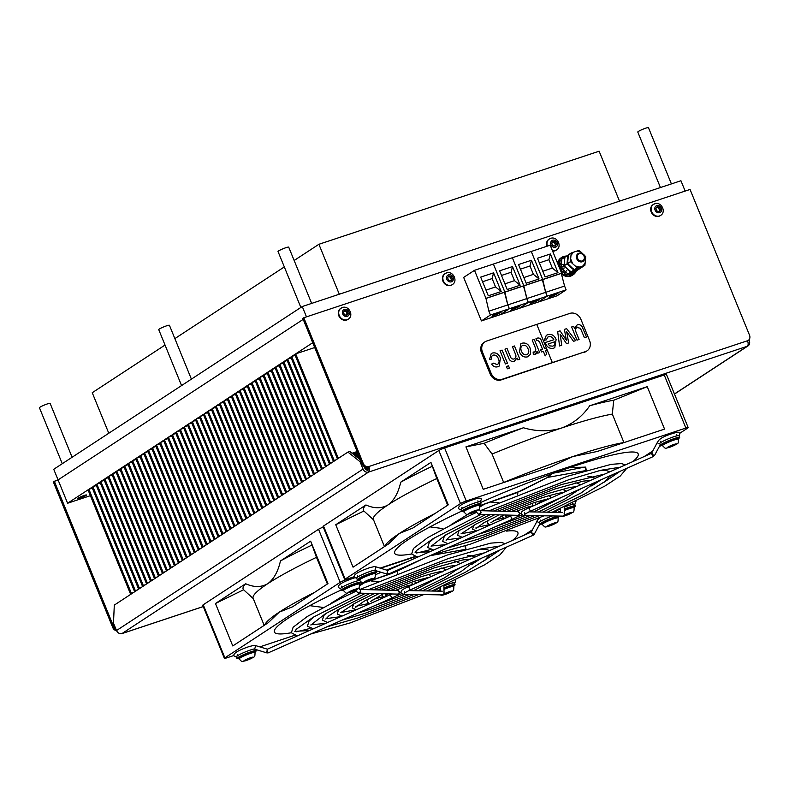 <?xml version="1.0" encoding="UTF-8"?>
<svg xmlns="http://www.w3.org/2000/svg" width="789" height="789" viewBox="0 0 789 789"><rect width="100%" height="100%" fill="white"/><g stroke="black" fill="none" stroke-linecap="round" stroke-linejoin="round"><path stroke-width="1.18" d="M86.011 495.522A4.842 0.552 -22.2 0 1 81.06 497.81A4.842 0.552 -22.2 0 1 77.549 498.668A4.842 0.552 -22.2 0 1 78.052 498.165A4.842 0.552 -22.2 0 1 83.003 495.867A4.842 0.552 -22.2 0 1 86.514 495.009A4.842 0.552 -22.2 0 1 86.011 495.522M90.39 495.67L67.598 503.244L58.07 479.899L303.203 319.367L58.07 479.899L53.287 481.803L112.788 627.6L113.784 626.949L54.283 481.152M312.73 342.712L295.688 353.866L338.126 457.857L337.228 458.439L294.8 354.448L291.713 356.47L334.151 460.46L333.254 461.042L290.816 357.052L287.738 359.074L330.177 463.064L329.279 463.646L286.841 359.656L283.764 361.678L326.202 465.668L325.305 466.25L282.866 362.259L279.789 364.281L322.218 468.272L321.33 468.853L278.892 364.863L275.805 366.885L318.243 470.875L317.356 471.457L274.917 367.467L271.83 369.489L314.269 473.479L313.371 474.061L270.933 370.071L267.856 372.092L310.294 476.083L309.396 476.664L266.958 372.674L263.881 374.696L306.319 478.686L305.422 479.268L262.984 375.278L259.906 377.3L302.345 481.29L301.447 481.872L259.009 377.882L255.922 379.903L298.36 483.894L297.473 484.476L255.034 380.495L251.947 382.507L294.386 486.497L293.488 487.079L251.06 383.099L247.973 385.111L290.411 489.101L289.514 489.683L247.075 385.703L243.998 387.715L286.437 491.705L285.539 492.297L243.101 388.306L240.024 390.318L282.462 494.308L281.565 494.9L239.126 390.91L236.049 392.922L278.478 496.912L277.59 497.504L235.152 393.514L232.065 395.526L274.503 499.516L273.605 500.108L231.177 396.117L228.09 398.129L270.528 502.12L269.631 502.711L227.193 398.721L224.115 400.733L266.554 504.723L265.656 505.315L223.218 401.325L220.141 403.337L262.579 507.327L261.682 507.919L219.243 403.929L216.166 405.94L258.595 509.931L257.707 510.522L215.269 406.532L212.182 408.554L254.62 512.534L253.733 513.126L211.294 409.136L208.207 411.158L250.646 515.138L249.748 515.73L207.32 411.74L204.233 413.761L246.671 517.742L245.773 518.334L203.335 414.343L200.258 416.365L242.696 520.355L241.799 520.937L199.361 416.947L196.283 418.969L238.722 522.959L237.824 523.541L195.386 419.551L192.299 421.573L234.737 525.563L233.85 526.145L191.411 422.154L188.324 424.176L230.763 528.166L229.865 528.748L187.437 424.758L184.35 426.78L226.788 530.77L225.891 531.352L183.452 427.362L180.375 429.384L222.814 533.374L221.916 533.956L179.478 429.966L176.401 431.987L218.839 535.978L217.942 536.559L175.503 432.569L172.426 434.591L214.855 538.581L213.967 539.163L171.529 435.173L168.442 437.195L210.88 541.185L209.992 541.767L167.554 437.777L164.467 439.798L206.905 543.789L206.008 544.371L163.57 440.38L160.492 442.402L202.931 546.392L202.033 546.974L159.595 442.984L156.518 445.006L198.956 548.996L198.059 549.578L155.62 445.588L152.543 447.61L194.982 551.6L194.084 552.182L151.646 448.201L148.559 450.213L190.997 554.203L190.11 554.785L147.671 450.805L144.584 452.817L187.023 556.807L186.125 557.389L143.697 453.409L140.61 455.421L183.048 559.411L182.151 560.003L139.712 456.012L136.635 458.024L179.073 562.015L178.176 562.606L135.738 458.616L132.66 460.628L175.099 564.618L174.201 565.21L131.763 461.22L128.686 463.232L171.114 567.222L170.227 567.814L127.788 463.824L124.701 465.835L167.14 569.826L166.252 570.417L123.814 466.427L120.727 468.439L163.165 572.429L162.268 573.021L119.829 469.031L116.752 471.043L159.191 575.033L158.293 575.625L115.855 471.635L112.778 473.647L155.216 577.637L154.319 578.229L111.88 474.238L108.803 476.26L151.241 580.24L150.344 580.832L107.906 476.842L104.819 478.864L147.257 582.844L146.369 583.436L103.931 479.446L100.844 481.468L143.282 585.448L142.385 586.04L99.956 482.049L96.869 484.071L139.308 588.061L138.41 588.643L95.972 484.653L92.895 486.675L135.333 590.665L134.436 591.247L91.997 487.257L88.92 489.279L131.359 593.269L130.461 593.851L88.023 489.861L67.598 503.244M314.703 347.545L295.688 353.866M357.141 451.535L352.042 453.231M340.177 457.176L338.126 457.857M357.239 451.791L352.298 453.438M339.28 457.758L337.228 458.439M295.155 355.326L291.713 356.47M357.604 452.669L353.186 454.139M336.203 459.78L334.151 460.46M357.703 452.925L353.442 454.336M335.305 460.362L333.254 461.042M291.18 357.93L287.738 359.074M358.058 453.793L354.32 455.036M332.218 462.384L330.177 463.064M358.167 454.05L354.577 455.243M331.331 462.965L329.279 463.646M287.196 360.534L283.764 361.678M358.522 454.928L355.464 455.943M328.244 464.987L326.202 465.668M358.63 455.184L355.721 456.15M327.346 465.569L325.305 466.25M283.221 363.137L279.789 364.281M358.985 456.062L356.608 456.851M324.269 467.591L322.218 468.272M359.084 456.308L356.865 457.048M323.372 468.173L321.33 468.853M279.247 365.741L275.805 366.885M359.449 457.186L357.752 457.748M320.295 470.195L318.243 470.875M359.547 457.442L358.009 457.955M319.397 470.777L317.356 471.457M275.272 368.345L271.83 369.489M359.902 458.32L358.896 458.656M316.32 472.798L314.269 473.479M360.011 458.577L359.153 458.853M315.422 473.38L313.371 474.061M271.298 370.948L267.856 372.092M312.336 475.402L310.294 476.083M311.448 475.984L309.396 476.664M267.323 373.552L263.881 374.696M308.361 478.006L306.319 478.686M307.473 478.588L305.422 479.268M263.339 376.156L259.906 377.3M304.386 480.609L302.345 481.29M303.489 481.191L301.447 481.872M259.364 378.759L255.922 379.903M300.412 483.213L298.36 483.894M299.514 483.795L297.473 484.476M255.389 381.363L251.947 382.507M296.437 485.817L294.386 486.497M295.54 486.409L293.488 487.079M251.415 383.967L247.973 385.111M292.453 488.421L290.411 489.101M291.565 489.012L289.514 489.683M247.44 386.571L243.998 387.715M288.478 491.024L286.437 491.705M287.591 491.616L285.539 492.297M243.456 389.174L240.024 390.318M284.504 493.628L282.462 494.308M365.238 467.098L364.479 467.354M283.606 494.22L281.565 494.9M239.481 391.778L236.049 392.922M367.842 467.226L364.843 468.232M280.529 496.232L278.478 496.912M367.94 467.492L364.942 468.479M279.631 496.823L277.59 497.504M235.507 394.392L232.065 395.526M368.128 468.419L365.475 469.297M276.554 498.835L274.503 499.516M368.147 468.705L365.711 469.514M275.657 499.427L273.605 500.108M231.532 396.995L228.09 398.129M367.871 469.79L367.092 470.047M272.58 501.439L270.528 502.12M271.682 502.031L269.631 502.711M227.557 399.599L224.115 400.733M268.595 504.043L266.554 504.723M267.708 504.635L265.656 505.315M223.573 402.203L220.141 403.337M264.621 506.646L262.579 507.327M263.723 507.238L261.682 507.919M219.598 404.806L216.166 405.94M260.646 509.25L258.595 509.931M259.749 509.842L257.707 510.522M215.624 407.41L212.182 408.554M256.672 511.854L254.62 512.534M255.774 512.446L253.733 513.126M211.649 410.014L208.207 411.158M252.697 514.467L250.646 515.138M251.799 515.049L249.748 515.73M207.675 412.617L204.233 413.761M248.713 517.071L246.671 517.742M247.825 517.653L245.773 518.334M203.7 415.221L200.258 416.365M244.738 519.675L242.696 520.355M243.85 520.257L241.799 520.937M199.716 417.825L196.283 418.969M240.763 522.279L238.722 522.959M239.866 522.86L237.824 523.541M195.741 420.429L192.299 421.573M236.789 524.882L234.737 525.563M235.891 525.464L233.85 526.145M191.766 423.032L188.324 424.176M232.814 527.486L230.763 528.166M231.917 528.068L229.865 528.748M187.792 425.636L184.35 426.78M228.84 530.09L226.788 530.77M227.942 530.672L225.891 531.352M183.817 428.24L180.375 429.384M224.855 532.693L222.814 533.374M223.968 533.275L221.916 533.956M179.833 430.843L176.401 431.987M220.881 535.297L218.839 535.978M219.983 535.879L217.942 536.559M175.858 433.447L172.426 434.591M216.906 537.901L214.855 538.581M216.008 538.483L213.967 539.163M171.884 436.051L168.442 437.195M212.931 540.504L210.88 541.185M212.034 541.086L209.992 541.767M167.909 438.654L164.467 439.798M208.957 543.108L206.905 543.789M208.059 543.69L206.008 544.371M163.934 441.258L160.492 442.402M204.972 545.712L202.931 546.392M204.085 546.294L202.033 546.974M159.96 443.862L156.518 445.006M200.998 548.316L198.956 548.996M200.11 548.897L198.059 549.578M155.975 446.466L152.543 447.61M197.023 550.919L194.982 551.6M196.126 551.501L194.084 552.182M152.001 449.069L148.559 450.213M193.049 553.523L190.997 554.203M192.151 554.115L190.11 554.785M148.026 451.673L144.584 452.817M189.074 556.127L187.023 556.807M188.177 556.718L186.125 557.389M144.052 454.277L140.61 455.421M185.099 558.73L183.048 559.411M184.202 559.322L182.151 560.003M140.077 456.88L136.635 458.024M181.115 561.334L179.073 562.015M180.227 561.926L178.176 562.606M136.093 459.484L132.66 460.628M177.14 563.938L175.099 564.618M176.243 564.529L174.201 565.21M132.118 462.088L128.686 463.232M173.166 566.541L171.114 567.222M172.268 567.133L170.227 567.814M128.143 464.701L124.701 465.835M169.191 569.145L167.14 569.826M168.294 569.737L166.252 570.417M124.169 467.305L120.727 468.439M165.217 571.749L163.165 572.429M164.319 572.341L162.268 573.021M120.194 469.909L116.752 471.043M161.232 574.353L159.191 575.033M160.345 574.944L158.293 575.625M116.22 472.512L112.778 473.647M157.258 576.956L155.216 577.637M156.37 577.548L154.319 578.229M112.235 475.116L108.803 476.26M153.283 579.56L151.241 580.24M152.385 580.152L150.344 580.832M108.261 477.72L104.819 478.864M149.308 582.174L147.257 582.844M148.411 582.755L146.369 583.436M104.286 480.323L100.844 481.468M145.334 584.777L143.282 585.448M144.436 585.359L142.385 586.04M100.311 482.927L96.869 484.071M141.349 587.381L139.308 588.061M140.462 587.963L138.41 588.643M96.337 485.531L92.895 486.675M137.375 589.985L135.333 590.665M136.487 590.566L134.436 591.247M92.352 488.135L88.92 489.279M133.4 592.588L131.359 593.269M132.503 593.17L130.461 593.851M364.143 466.526L364.932 468.459A2.308 1.982 56.8 0 0 367.694 469.958A2.308 1.154 -108.4 0 0 367.822 467.187L368.818 466.536A4.616 2.318 -108.4 0 1 368.562 472.078L122.029 633.528A4.616 3.955 -123.2 0 1 116.506 630.539L113.478 623.113L114.306 605.094L347.919 452.097L349.813 451.476L360.593 459.997M367.694 469.958L368.562 472.078A4.616 3.955 56.8 0 1 363.039 469.09L360.011 461.664L347.919 452.097M747.538 340.858L748.288 340.365A4.616 3.955 56.8 0 1 747.499 340.749A4.616 2.318 71.6 0 1 747.242 346.292A4.616 3.955 56.8 0 0 748.031 345.907A4.616 3.955 56.8 0 0 749.294 340.789L748.909 339.842M363.295 463.547L303.804 317.75L302.808 318.401L362.309 464.198L363.295 463.547A4.616 3.955 56.8 0 0 368.818 466.536L747.499 340.749M748.288 340.365A4.616 3.955 56.8 0 0 749.55 335.246L690.05 189.449L303.804 317.75M367.822 467.187A4.616 3.955 -123.2 0 1 362.309 464.198M121.121 633.705A4.616 2.318 -108.4 0 0 121.743 633.666A4.616 2.318 -108.4 0 0 122.029 633.528L203.256 606.544M116.585 630.727A4.616 3.955 -123.2 0 1 112.788 627.6M113.784 626.949A4.616 3.955 56.8 0 0 116.111 629.583M361.125 461.299L360.011 461.664M58.07 479.899L53.741 469.287L302.266 306.526L680.937 180.74L685.158 191.076M302.266 306.526L306.477 316.862M165.029 345.049L92.244 392.715L108.783 433.23M294.159 260.488L318.904 244.284L339.29 294.228M174.862 338.609L284.326 266.929M318.904 244.284L599.127 151.202L619.513 201.146M491.123 373.286A9.231 7.91 -123.2 0 0 502.169 379.262L552.339 362.595L536.757 324.397L486.576 341.065A9.231 7.91 -123.2 0 0 484.988 341.824L483.992 342.475A9.231 7.91 -123.2 0 0 481.477 352.713L490.137 373.937L491.123 373.286L482.464 352.062A9.231 7.91 -123.2 0 1 484.988 341.824M552.339 362.595L585.477 351.588A9.231 7.91 56.8 0 0 587.065 350.819A9.231 7.91 56.8 0 0 589.58 340.582L580.921 319.358A9.231 7.91 56.8 0 0 569.885 313.391L536.757 324.397L552.339 362.595M553.858 339.724C552.685 337.238 550.939 336.232 548.641 336.725L547.714 337.159L546.422 339.822L544.311 340.266L546.294 335.355L547.822 334.635C551.59 333.737 554.351 335.364 556.107 339.497L554.775 347.643L553.503 348.245C549.795 348.965 547.102 347.278 545.426 343.195L545.199 342.594L553.848 339.724C552.675 337.238 550.939 336.242 548.641 336.725L547.714 337.159L546.422 339.822M557.665 331.627L560.072 330.828L566.364 340.246L564.401 329.388L566.61 328.658L575.654 340.621L573.514 341.331L566.689 331.745L568.662 342.939L566.532 343.649L560.16 334.22L561.719 345.247L559.569 345.967L557.675 331.627L560.072 330.828L566.374 340.246L564.401 329.388L566.61 328.658L575.654 340.621M576.996 340.177L571.621 326.991L573.682 326.301L574.56 328.461L577.163 324.89C579.175 324.24 580.862 324.9 582.213 326.853L586.493 337.021L584.432 337.702L580.438 328.263L576.789 327.474L577.459 327.149C575.408 328.234 575.003 330.039 576.236 332.563L579.067 339.487L576.996 340.177M571.621 326.991L573.682 326.311L574.56 328.461L577.163 324.89C579.175 324.24 580.862 324.9 582.213 326.863L586.493 337.021M515.286 353.728L512.406 346.657L514.467 345.976L519.843 359.163L517.781 359.843L517.032 358.009L514.29 361.263C512.288 361.924 510.611 361.283 509.25 359.32L504.97 349.132L507.041 348.442L510.246 356.312C510.917 358.433 512.179 359.32 514.024 358.995L514.014 358.995C516.045 357.969 516.47 356.214 515.286 353.728C516.47 356.214 516.045 357.969 514.014 358.995L514.024 358.995C512.179 359.33 510.917 358.433 510.246 356.312L507.041 348.442L504.97 349.132M507.386 368.808L506.439 366.5L508.501 365.81L509.447 368.128L507.386 368.808M505.404 363.956L500.019 350.77L502.09 350.089L507.465 363.275L505.404 363.956M498.382 358.817C497.435 356.026 495.739 354.794 493.303 355.109L493.293 355.109C491.685 355.79 491.152 357.101 491.685 359.054L489.525 359.508L491.231 353.59L492.375 353.048C496.084 352.288 498.766 353.965 500.423 358.068L499.161 366.116L497.948 366.698C495.413 367.487 493.303 366.609 491.626 364.064L493.589 363.147L497.09 364.617L497.849 364.252L497.09 364.617C499.21 363.443 499.644 361.51 498.382 358.817C499.644 361.51 499.21 363.453 497.09 364.617L493.589 363.147L491.626 364.064M493.303 355.109C491.685 355.79 491.152 357.101 491.685 359.054M519.497 351.993L520.779 343.797L522.002 343.215C525.75 342.426 528.472 344.103 530.159 348.245L530.573 354.212L527.565 356.855C523.896 357.624 521.204 356.007 519.497 351.993L520.779 343.797L522.002 343.215C525.75 342.426 528.472 344.103 530.149 348.255L530.573 354.212L527.565 356.855M535.07 347.081L532.21 340.079L534.271 339.398L539.656 352.575L537.792 353.196L537.043 351.352L535.484 354.222L533.305 354.251L533.127 352.032L535.09 351.943L535.83 349.833L535.07 347.081M535.948 354.005L537.043 351.352L537.792 353.196M539.469 341.785L537.694 340.365L536.905 340.69L535.909 338.816L537.279 338.136C539.429 337.613 540.85 338.629 541.56 341.183L544.578 348.58L546.027 348.097L546.876 350.178L545.426 350.661L546.738 353.866L545.209 355.869L543.365 351.342L541.51 351.963L540.662 349.882L542.516 349.261L539.469 341.785L542.516 349.261L540.662 349.882M502.169 379.262L501.173 379.913A9.231 7.91 -123.2 0 1 490.137 373.937M501.173 379.913L585.477 351.588M587.065 350.819L586.069 351.47A9.231 7.91 -123.2 0 1 584.481 352.239M489.525 359.508L491.231 353.59L492.375 353.048C496.084 352.288 498.766 353.965 500.423 358.068L499.161 366.116L497.948 366.698M500.019 350.77L502.09 350.089L507.465 363.275M506.439 366.5L508.501 365.81L509.447 368.128M512.396 346.657L514.467 345.976L519.843 359.163M517.781 359.843L517.032 358.009L514.29 361.263M522.851 345.296C520.72 346.499 520.276 348.472 521.519 351.204C522.545 353.926 524.281 355.119 526.717 354.774L527.427 354.439L526.717 354.774C528.857 353.6 529.311 351.657 528.097 348.945C527.072 346.164 525.326 344.941 522.851 345.296L522.131 345.641L522.851 345.296C520.71 346.509 520.276 348.472 521.519 351.204L521.519 351.204C522.545 353.926 524.281 355.119 526.717 354.774L526.717 354.774C528.857 353.6 529.311 351.647 528.097 348.945M532.21 340.079L534.271 339.398L539.656 352.575M533.127 352.032L534.715 352.121L535.83 349.833M535.909 338.816L537.279 338.136C539.429 337.613 540.85 338.629 541.56 341.183L544.578 348.58L546.027 348.097L546.876 350.178L545.426 350.661L546.738 353.866L545.209 355.869M546.294 335.355L547.822 334.635C551.59 333.747 554.351 335.364 556.107 339.507L554.775 347.643M545.199 342.594L553.848 339.724M552.655 346.154L552.665 346.154C554.559 345.454 555.239 344.004 554.697 341.805L548.099 343.994L549.726 345.878L552.655 346.154C554.559 345.454 555.239 343.994 554.706 341.805L548.099 343.994L549.726 345.878L552.665 346.154M568.405 334.299L566.689 331.745L568.662 342.939M561.63 336.469L560.16 334.22L560.575 336.923M560.565 336.933L561.719 345.247M577.459 327.149C575.408 328.234 575.003 330.039 576.236 332.563L579.057 339.487M614.444 473.804A131.507 15.011 -22.2 0 1 610.124 476.28M430.38 549.627A131.507 15.011 -22.2 0 1 416.562 553M411.641 553.967A131.507 15.011 -22.2 0 1 394.668 553.267A131.507 15.011 -22.2 0 1 408.505 539.429A131.507 15.011 -22.2 0 1 461.575 511.173M483.44 504.802L480.008 506.903M468.222 514.142L451.101 524.646M442.708 528.571L430.015 526.884M517.801 492.306L517.623 494.703L517.909 492.257M498.48 502.652L491.715 502.238M569.924 467.532L585.389 467.157L585.852 470.56M584.797 467.108L554.194 473.005M547.477 477.434L585.339 470.648M523.452 427.776A144.2 16.451 157.8 0 0 484.13 443.31L465.934 446.88L523.452 427.776C536.481 431.603 549.075 431.731 561.226 428.151A138.43 15.8 -22.2 0 1 612.323 414.097L623.912 442.511A138.43 15.8 157.8 0 0 572.824 456.565A138.43 15.8 157.8 0 0 503.658 482.454L492.06 454.04A138.43 15.8 -22.2 0 1 561.226 428.151C572.962 423.841 582.46 416.375 589.718 405.763L647.236 386.659L613.724 400.26L612.323 414.097M384.47 546.609L373.414 519.517A138.43 15.8 -22.2 0 1 387.981 504.94A138.43 15.8 -22.2 0 1 436.771 478.548L447.659 505.236M434.946 513.56A138.43 15.8 157.8 0 0 399.579 533.354A138.43 15.8 157.8 0 0 385.17 545.899L385.022 546.254M647.236 386.659L664.555 429.098L597.214 451.476L572.824 456.565L550.594 466.96L483.253 489.328L465.934 446.88M484.13 443.31L492.06 454.04M613.724 400.26A144.2 16.451 157.8 0 0 589.718 405.763M363.897 511.006L335.739 524.734L365.938 504.96A144.2 16.451 157.8 0 0 363.897 511.006L373.631 519.902M365.938 504.96C374.173 508.668 381.521 508.668 387.981 504.94C394.066 500.502 398.317 492.908 400.733 482.178L430.932 462.393L448.251 504.842L412.894 527.999L399.579 533.354L388.415 544.025L353.058 567.183L335.739 524.734M430.932 462.393L436.771 478.548M431.938 466.437A144.2 16.451 157.8 0 0 400.733 482.178M679.802 433.25L687.692 428.082A4.616 0.523 157.8 0 0 688.176 427.599A4.616 0.523 157.8 0 0 685.888 428.042L466.26 500.995A4.616 0.523 157.8 0 0 460.48 503.56L345.168 579.077A4.616 0.523 157.8 0 0 344.685 579.56A4.616 0.523 157.8 0 0 346.963 579.116L354.103 576.749M688.176 427.599L666.518 374.548A4.616 0.523 157.8 0 0 664.239 374.982L444.601 447.945A4.616 0.523 157.8 0 0 438.832 450.499L323.51 526.016A4.616 0.523 157.8 0 0 323.026 526.51L344.685 579.56M380.101 568.11L415.103 556.482M428.96 551.886L430.972 551.215M575.516 501.548L576.138 501.133M644.307 456.496L652.769 450.953M659.229 446.722L661.202 445.43M480.481 502.554A131.507 15.011 -22.2 0 1 638.193 453.892A131.507 15.011 -22.2 0 1 632.837 461.595M494.161 552.586A131.507 15.011 -22.2 0 1 489.831 555.052M310.097 628.399A131.507 15.011 -22.2 0 1 296.279 631.772M291.358 632.739A131.507 15.011 -22.2 0 1 274.375 632.048A131.507 15.011 -22.2 0 1 288.222 618.201A131.507 15.011 -22.2 0 1 341.282 589.945M363.157 583.574L359.725 585.685M347.929 592.914L330.818 603.417M322.415 607.343L309.732 605.666M397.518 571.078L397.34 573.485M378.197 581.424L371.432 581.02M464.504 545.889L465.096 545.929L465.559 549.331M429.906 555.722L465.046 549.42M264.187 625.381L253.131 598.289A138.43 15.8 -22.2 0 1 267.698 583.722A138.43 15.8 -22.2 0 1 316.478 557.32L327.376 584.008M314.653 592.332A138.43 15.8 157.8 0 0 279.286 612.136A138.43 15.8 157.8 0 0 264.887 624.671L264.739 625.026M243.614 589.778L215.456 603.506L245.655 583.732A144.2 16.451 157.8 0 0 243.614 589.778L253.338 598.673M245.655 583.732C253.89 587.44 261.238 587.44 267.698 583.722C273.783 579.274 278.034 571.68 280.45 560.949L310.649 541.165L327.968 583.613L292.611 606.771L279.286 612.136L268.132 622.797L232.775 645.954L215.456 603.506M310.649 541.165L316.478 557.32M311.655 545.219A144.2 16.451 157.8 0 0 280.45 560.949M415.714 556.6L380.604 568.267M354.182 577.045L345.967 579.767A4.616 0.523 157.8 0 0 340.197 582.331L224.875 657.848A4.616 0.523 157.8 0 0 224.392 658.332A4.616 0.523 157.8 0 0 226.68 657.888L233.81 655.521M323.263 527.082A4.616 0.523 157.8 0 0 318.539 529.271L203.227 604.788A4.616 0.523 157.8 0 0 202.743 605.281L224.392 658.332M259.818 646.881L294.82 635.253M308.677 630.658L310.679 629.987M455.233 580.319L455.855 579.905M524.024 535.267L532.486 529.725M538.946 525.494L540.919 524.202M375.613 574.648A131.507 15.011 -22.2 0 1 381.176 572.301M386.531 570.072A131.507 15.011 -22.2 0 1 406.532 562.044M506.656 531.105A131.507 15.011 -22.2 0 1 517.9 532.664A131.507 15.011 -22.2 0 1 512.554 540.366M653.509 455.115L653.598 456.407L652.325 454.711L652.099 453.034M564.155 514.921A1.844 1.499 178.8 0 0 564.125 513.55A1.844 1.775 91 0 1 562.468 516.114L523.363 515.454A1.844 1.775 91 0 0 525.149 513.846M659.811 443.743L658.42 443.645L657.493 442.659C658.253 439.365 663.302 436.317 672.642 433.506C679.96 431.336 678.323 432.293 679.931 433.506L679.092 436.031M651.28 453.892L654.406 455.549M356.727 578.386L354.202 577.094C353.324 574.668 358.393 571.561 369.42 567.794L374.272 566.571A1.844 1.726 85.4 0 1 375.83 567.36L374.992 570.161M387.646 570.417L375.258 566.63A1.844 1.775 92.5 0 0 374.528 566.571M478.006 513.856A1.844 1.775 -88.6 0 0 480.856 511.785A1.844 1.233 141.7 0 1 480.205 513.294A1.844 1.233 141.7 0 1 478.538 514.004A1.844 1.233 141.7 0 1 477.907 513.787A1.844 1.233 141.7 0 1 477.779 513.659L475.954 511.351M388.464 574.076L387.281 574.155A1.844 0.513 -73 0 1 387.221 574.145A1.844 0.513 -73 0 1 387.241 572.331L388.513 574.067L512.051 519.32L510.562 515.937L512.199 515.187M387.241 572.331L387.695 570.437M479.031 509.29L480.846 511.755A1.844 1.775 -88.6 0 0 480.846 511.755M533.226 533.887L533.305 535.179L532.033 533.482L531.806 531.806M443.842 592.322A1.844 1.775 91 0 1 442.185 594.896L403.08 594.225A1.844 1.775 91 0 0 404.865 592.618M539.528 522.525L538.137 522.417L537.112 520.346L540.366 517.397M530.997 532.664L534.123 534.321M236.434 657.158L233.919 655.866C233.041 653.44 238.11 650.333 249.127 646.566L253.989 645.343A1.844 1.726 85.4 0 1 255.547 646.142L254.709 648.933M267.363 649.189L254.965 645.402A1.844 1.775 92.5 0 0 254.245 645.343M358.748 588.061L360.563 590.527A1.844 1.233 141.7 0 1 359.922 592.066A1.844 1.233 141.7 0 1 358.255 592.786A1.844 1.233 141.7 0 1 357.624 592.559A1.844 1.233 141.7 0 1 357.486 592.431L355.671 590.123M268.181 652.858L266.988 652.927A1.844 0.513 -73 0 1 266.938 652.917A1.844 0.513 -73 0 1 266.958 651.103L268.221 652.848L391.768 598.092L390.269 594.709L391.906 593.969M357.723 592.628A1.844 1.775 -88.6 0 0 360.563 590.527M266.958 651.103L267.412 649.209M443.872 593.693A1.844 1.499 178.8 0 0 443.832 592.322M493.145 315.067A4.616 0.523 -22.2 0 1 497.859 312.888A4.616 0.523 -22.2 0 1 501.202 312.069A4.616 0.523 -22.2 0 1 500.719 312.552A4.616 0.523 -22.2 0 1 496.005 314.742A4.616 0.523 -22.2 0 1 492.661 315.561A4.616 0.523 -22.2 0 1 493.145 315.067M463.666 277.412L481.418 320.926L490.442 315.018L488.884 311.191L485.935 298.331L474.505 270.321L463.666 277.412M481.418 320.926L500.315 314.643L509.339 308.736L490.442 315.018M493.352 316.458L491.468 317.089L493.243 316.182M474.505 270.321L493.401 264.049L504.832 292.058L485.935 298.331M480.679 277.126L493.569 272.846L501.193 291.516L488.302 295.796L480.679 277.126M485.59 298.558L504.487 292.285L507.781 304.919L488.884 311.191M507.781 304.919L509.339 308.736M501.193 291.516L495.551 286.949L492.129 278.566L493.569 272.846M482.562 281.742L492.129 278.566M495.551 286.949L485.985 290.125M512.081 308.785A4.616 0.523 -22.2 0 1 516.795 306.596A4.616 0.523 -22.2 0 1 520.138 305.777A4.616 0.523 -22.2 0 1 519.655 306.27A4.616 0.523 -22.2 0 1 514.941 308.45A4.616 0.523 -22.2 0 1 511.597 309.268A4.616 0.523 -22.2 0 1 512.081 308.785M504.516 292.275L523.413 285.993L528.275 302.443L519.251 308.361L500.354 314.633L509.378 308.726L507.82 304.909L504.871 292.048L493.401 264.059M528.275 302.443L509.378 308.726M512.288 310.176L510.394 310.797L512.179 309.89M493.441 264.029L531.263 251.464L542.694 279.484L523.807 285.756L512.367 257.747L523.768 285.766L504.871 292.048M499.615 270.834L512.505 266.554L520.129 285.224L507.228 289.514L499.615 270.834M526.717 298.627L507.82 304.909M520.129 285.224L514.477 280.657L511.055 272.274L512.505 266.554M501.498 275.45L511.055 272.274M514.477 280.657L504.911 283.833M549.953 296.2A4.616 0.523 -22.2 0 1 554.657 294.021A4.616 0.523 -22.2 0 1 558.01 293.202A4.616 0.523 -22.2 0 1 557.517 293.686A4.616 0.523 -22.2 0 1 552.803 295.875A4.616 0.523 -22.2 0 1 549.46 296.684A4.616 0.523 -22.2 0 1 549.953 296.2M538.216 302.049L547.25 296.141L545.682 292.324L542.733 279.464L531.273 251.474M538.226 302.059L557.123 295.776L566.137 289.869L547.25 296.141M550.16 297.591L548.266 298.222L550.041 297.315M531.303 251.454L550.199 245.172L561.63 273.191L542.733 279.464M537.477 258.259L550.377 253.979L557.991 272.649L545.1 276.929L537.477 258.259M542.388 279.691L561.285 273.418L564.579 286.052L545.682 292.324M564.579 286.052L566.137 289.869M557.991 272.649L552.349 268.082L548.927 259.699L550.377 253.979M539.36 262.875L548.927 259.699M552.349 268.082L542.783 271.258M531.017 302.493A4.616 0.523 -22.2 0 1 535.731 300.303A4.616 0.523 -22.2 0 1 539.074 299.495A4.616 0.523 -22.2 0 1 538.591 299.978A4.616 0.523 -22.2 0 1 533.877 302.157A4.616 0.523 -22.2 0 1 530.533 302.976A4.616 0.523 -22.2 0 1 531.017 302.493M519.28 308.331L528.314 302.434L526.756 298.617L523.807 285.756M519.29 308.341L538.187 302.069L547.211 296.161L528.314 302.434M531.224 303.883L529.33 304.515L531.105 303.597M518.541 264.552L531.441 260.262L539.055 278.941L526.164 283.221L518.541 264.552M523.452 285.983L542.349 279.71L545.653 292.334L526.756 298.617M545.653 292.334L547.211 296.161M539.055 278.941L533.413 274.365L529.991 265.982L531.441 260.262M520.424 269.157L529.991 265.982M533.413 274.365L523.847 277.541M340.809 308.331A6.578 5.631 56.8 0 0 340.582 308.469A6.578 5.631 56.8 0 0 339.102 316.428A6.578 5.631 56.8 0 0 346.657 320.018A6.578 5.631 56.8 0 0 347.791 319.476A6.578 5.631 56.8 0 0 348.008 319.318M344.832 310.442L343.432 312.286L344.418 314.742L346.815 315.353L348.215 313.509L347.229 311.053L344.832 310.442M346.381 315.245L347.18 314.19L346.193 311.734L344.241 311.231M346.193 311.734L347.229 311.053M347.18 314.19L348.215 313.509M444.947 273.744A6.578 5.631 56.8 0 0 444.72 273.882A6.578 5.631 56.8 0 0 443.231 281.841A6.578 5.631 56.8 0 0 450.785 285.431A6.578 5.631 56.8 0 0 451.919 284.878A6.578 5.631 56.8 0 0 452.146 284.73M448.971 275.854L447.57 277.698L448.556 280.154L450.953 280.766L452.353 278.921L451.367 276.466L448.971 275.854M450.519 280.647L451.318 279.592L450.332 277.136L448.379 276.643M450.332 277.136L451.367 276.466M451.318 279.592L452.353 278.921M549.085 239.146A6.578 5.631 56.8 0 0 548.858 239.294A6.578 5.631 56.8 0 0 546.935 246.257M552.596 251.06A6.578 5.631 56.8 0 0 554.923 250.843A6.578 5.631 56.8 0 0 556.058 250.291A6.578 5.631 56.8 0 0 556.284 250.143M553.109 241.266L551.708 243.111L552.694 245.557L555.091 246.168L556.492 244.324L555.505 241.868L553.109 241.266M554.657 246.06L555.456 245.004L554.47 242.548L552.507 242.045M554.47 242.548L555.505 241.868M555.456 245.004L556.492 244.324M653.223 204.558A6.578 5.631 56.8 0 0 652.996 204.696A6.578 5.631 56.8 0 0 651.507 212.655A6.578 5.631 56.8 0 0 659.062 216.245A6.578 5.631 56.8 0 0 660.196 215.703A6.578 5.631 56.8 0 0 660.413 215.545M657.247 206.669L655.846 208.513L656.833 210.969L659.219 211.58L660.63 209.736L659.634 207.28L657.247 206.669M658.785 211.472L659.594 210.407L658.608 207.961L656.645 207.458M658.608 207.961L659.634 207.28M659.594 210.407L660.63 209.736M463.715 511.844L463.281 510.779A8.649 0.986 -22.2 0 1 470.53 506.765A8.649 0.986 -22.2 0 1 479.308 504.24L479.732 505.305A8.649 0.986 -22.2 0 0 470.964 507.82A8.649 0.986 -22.2 0 0 463.715 511.844C467.739 515.325 464.76 514.99 473.578 512.416C479.909 508.737 479.416 511.223 479.732 505.305M473.4 512.258L475.629 510.72L470.303 512.929L473.4 512.258L473.124 511.578M662.474 445.696L662.04 444.641A8.649 0.986 -22.2 0 1 669.289 440.617A8.649 0.986 -22.2 0 1 678.067 438.102L678.501 439.157A8.649 0.986 -22.2 0 0 669.723 441.682A8.649 0.986 -22.2 0 0 662.474 445.696C666.498 449.178 663.529 448.852 672.336 446.278A4.961 0.562 -22.2 0 1 667.297 447.728A4.961 0.562 -22.2 0 1 671.439 445.391A4.961 0.562 -22.2 0 1 676.449 443.931A4.961 0.562 -22.2 0 1 672.307 446.258C678.668 442.59 678.185 445.075 678.501 439.157M672.169 446.12L674.388 444.582L669.062 446.781L672.169 446.12L671.883 445.43M542.191 524.478L541.757 523.413A8.649 0.986 -22.2 0 1 549.006 519.389A8.649 0.986 -22.2 0 1 557.784 516.874L558.208 517.939A8.649 0.986 -22.2 0 0 549.44 520.454A8.649 0.986 -22.2 0 0 542.191 524.478C546.215 527.949 543.246 527.624 552.053 525.05C558.385 521.361 557.892 523.847 558.208 517.939M551.886 524.892L554.105 523.354L548.779 525.563L551.886 524.892L551.6 524.202M558.375 512.357A8.649 0.986 -22.2 0 1 560.584 511.075M564.243 509.378A8.649 0.986 -22.2 0 1 564.954 509.083A8.649 0.986 -22.2 0 1 573.731 506.568L574.165 507.623A8.649 0.986 -22.2 0 0 565.388 510.138A8.649 0.986 -22.2 0 0 564.273 510.611M567.833 514.576L570.053 513.037L564.727 515.247L567.833 514.576L567.547 513.895M359.33 580.201L358.896 579.136A8.649 0.986 -22.2 0 1 366.145 575.122A8.649 0.986 -22.2 0 1 374.923 572.597L375.357 573.662A8.649 0.986 -22.2 0 0 366.579 576.177A8.649 0.986 -22.2 0 0 359.33 580.201C363.354 583.682 360.386 583.347 369.193 580.773C375.525 577.094 375.041 579.58 375.357 573.662M369.025 580.615L371.244 579.077L365.918 581.286L369.025 580.615L368.749 579.935M343.432 590.616L342.998 589.561A8.649 0.986 -22.2 0 1 350.247 585.537A8.649 0.986 -22.2 0 1 359.015 583.022L359.449 584.077A8.649 0.986 -22.2 0 0 350.681 586.592A8.649 0.986 -22.2 0 0 343.432 590.616C347.446 594.097 344.477 593.762 353.294 591.188C359.626 587.509 359.133 589.994 359.449 584.077M353.117 591.03L355.336 589.491L350.02 591.701L353.117 591.03L352.841 590.35M438.092 591.129A8.649 0.986 -22.2 0 1 440.301 589.847M443.96 588.15A8.649 0.986 -22.2 0 1 444.671 587.854A8.649 0.986 -22.2 0 1 453.438 585.339L453.872 586.395A8.649 0.986 -22.2 0 0 445.104 588.91A8.649 0.986 -22.2 0 0 443.98 589.383M447.541 593.358L449.76 591.819L444.444 594.018L447.541 593.358L447.264 592.667M239.047 658.973L238.613 657.918A8.649 0.986 -22.2 0 1 245.862 653.894A8.649 0.986 -22.2 0 1 254.64 651.379L255.074 652.434A8.649 0.986 -22.2 0 0 246.296 654.949A8.649 0.986 -22.2 0 0 239.047 658.973C243.071 662.454 240.103 662.119 248.91 659.545C255.242 655.866 254.758 658.351 255.074 652.434M248.742 659.387L250.961 657.848L245.635 660.058L248.742 659.387L248.456 658.707M479.554 504.852A10.385 1.183 157.8 0 0 480.087 504.496A10.385 1.183 157.8 0 0 480.905 503.589A10.385 1.183 157.8 0 0 473.075 505.542A10.385 1.183 157.8 0 0 462.502 510.532A10.385 1.183 157.8 0 0 461.683 511.44A10.385 1.183 157.8 0 0 463.528 511.39M480.905 503.589L480.215 501.893A10.385 1.183 157.8 0 0 472.374 503.846A10.385 1.183 157.8 0 0 461.802 508.826A10.385 1.183 157.8 0 0 460.983 509.743L461.683 511.44M678.313 438.704A10.385 1.183 157.8 0 0 678.846 438.359A10.385 1.183 157.8 0 0 679.664 437.451A10.385 1.183 157.8 0 0 671.834 439.404A10.385 1.183 157.8 0 0 661.261 444.385A10.385 1.183 157.8 0 0 660.442 445.292A10.385 1.183 157.8 0 0 662.296 445.243M679.664 437.451L678.974 435.745A10.385 1.183 157.8 0 0 671.143 437.698A10.385 1.183 157.8 0 0 660.571 442.688A10.385 1.183 157.8 0 0 659.752 443.596L660.442 445.292M254.886 651.98A10.385 1.183 157.8 0 0 255.419 651.625A10.385 1.183 157.8 0 0 256.238 650.718A10.385 1.183 157.8 0 0 248.407 652.671A10.385 1.183 157.8 0 0 237.834 657.661A10.385 1.183 157.8 0 0 237.016 658.568A10.385 1.183 157.8 0 0 238.86 658.519M254.798 648.883A10.385 1.183 157.8 0 0 246.02 651.635A10.385 1.183 157.8 0 0 237.144 655.965A10.385 1.183 157.8 0 0 236.315 656.872L237.016 658.568M558.03 517.485A10.385 1.183 157.8 0 0 558.563 517.13A10.385 1.183 157.8 0 0 559.381 516.223A10.385 1.183 157.8 0 0 551.55 518.176A10.385 1.183 157.8 0 0 540.978 523.156A10.385 1.183 157.8 0 0 540.159 524.064A10.385 1.183 157.8 0 0 542.004 524.014M552.3 515.947A10.385 1.183 157.8 0 0 540.287 521.46A10.385 1.183 157.8 0 0 539.459 522.367L540.159 524.064M573.978 507.169A10.385 1.183 157.8 0 0 574.51 506.814A10.385 1.183 157.8 0 0 575.329 505.907A10.385 1.183 157.8 0 0 564.243 509.161M560.584 510.818A10.385 1.183 157.8 0 0 557.705 512.347M575.329 505.907L574.639 504.21A10.385 1.183 157.8 0 0 564.204 507.189M560.545 508.806A10.385 1.183 157.8 0 0 556.235 511.154A10.385 1.183 157.8 0 0 555.417 512.061L555.515 512.308M375.169 573.209A10.385 1.183 157.8 0 0 375.702 572.853A10.385 1.183 157.8 0 0 376.521 571.946A10.385 1.183 157.8 0 0 368.69 573.899A10.385 1.183 157.8 0 0 358.117 578.889A10.385 1.183 157.8 0 0 357.299 579.797A10.385 1.183 157.8 0 0 359.153 579.747M375.081 570.112A10.385 1.183 157.8 0 0 366.303 572.863A10.385 1.183 157.8 0 0 357.427 577.183A10.385 1.183 157.8 0 0 356.608 578.1L357.299 579.797M359.261 583.623A10.385 1.183 157.8 0 0 359.804 583.268A10.385 1.183 157.8 0 0 360.622 582.361A10.385 1.183 157.8 0 0 352.782 584.314A10.385 1.183 157.8 0 0 342.209 589.304A10.385 1.183 157.8 0 0 341.39 590.211A10.385 1.183 157.8 0 0 343.245 590.162M359.478 580.517A10.385 1.183 157.8 0 0 350.839 583.101A10.385 1.183 157.8 0 0 341.519 587.608A10.385 1.183 157.8 0 0 340.7 588.515L341.39 590.211M453.685 585.941A10.385 1.183 157.8 0 0 454.227 585.596A10.385 1.183 157.8 0 0 455.046 584.688A10.385 1.183 157.8 0 0 443.951 587.933M440.292 589.59A10.385 1.183 157.8 0 0 437.422 591.119M455.046 584.688L454.356 582.982A10.385 1.183 157.8 0 0 443.911 585.971M440.252 587.578A10.385 1.183 157.8 0 0 435.942 589.925A10.385 1.183 157.8 0 0 435.124 590.833L435.232 591.079M671.409 183.906L648.459 127.66A5.77 0.661 157.8 0 0 644.278 128.686A5.77 0.661 157.8 0 0 638.39 131.418A5.77 0.661 157.8 0 0 637.778 132.019L660.442 187.555M311.665 303.41L288.715 247.164A5.77 0.661 157.8 0 0 284.533 248.18A5.77 0.661 157.8 0 0 278.645 250.912A5.77 0.661 157.8 0 0 278.034 251.523L300.856 307.454M191.402 379.134L169.428 325.285A5.77 0.661 157.8 0 0 165.246 326.301A5.77 0.661 157.8 0 0 159.348 329.033A5.77 0.661 157.8 0 0 158.747 329.644L181.569 385.574M72.105 457.255L50.131 403.406A5.77 0.661 157.8 0 0 45.949 404.422A5.77 0.661 157.8 0 0 40.061 407.154A5.77 0.661 157.8 0 0 39.45 407.765L62.272 463.695M579.363 253.713A3.925 3.363 56.8 0 0 577.617 258.388A3.925 3.363 56.8 0 0 582.312 260.922A3.925 3.363 56.8 0 0 584.057 256.247A3.925 3.363 56.8 0 0 579.363 253.713M578.801 253.269A4.616 3.955 56.8 0 0 578.012 253.654A4.616 3.955 56.8 0 0 576.966 259.236A4.616 3.955 56.8 0 0 582.272 261.761A4.616 3.955 56.8 0 0 583.061 261.376A4.616 3.955 56.8 0 0 584.107 255.794A4.616 3.955 56.8 0 0 578.801 253.269M581.562 267.323L573.879 270.055L567.015 263.901L567.814 255.202L565.032 257.017L564.618 259.473L564.628 257.283L561.847 259.108L561.058 267.806L567.912 273.961L569.697 273.428M567.015 263.901L564.234 265.715L565.871 267.491L563.839 265.982L561.058 267.806M563.839 265.982L564.253 263.526L564.234 265.715M564.618 259.473L564.253 263.526L564.618 259.473M569.214 275.193L573.781 273.339L572.962 271.317L570.694 272.136L565.871 267.491L571.088 271.88L578.741 269.335L581.532 267.51M570.694 272.136L567.912 273.961M569.757 273.408L575.566 271.416L578.347 269.591L572.942 271.327M584.905 265.301L585.704 256.603L580.882 251.957L578.85 250.438L571.197 252.983L568.405 254.808L567.616 263.506L572.439 268.152L574.471 269.66L582.124 267.116L584.905 265.301L577.252 267.836L574.471 269.66M577.252 267.836L570.398 261.682L567.616 263.506M570.398 261.682L571.197 252.983M572.429 263.201L570.812 259.226M579.501 267.027L575.625 266.061M585.32 262.845L583.061 265.844M584.067 254.827L585.685 258.792M576.996 250.991L580.882 251.957M571.177 255.182L573.435 252.174M567.814 255.202L568.376 254.995M573.879 270.055L571.088 271.88M569.047 265.41L568.8 264.788M572.804 268.418L572.242 268.28M566.463 256.09A10.385 8.896 56.8 0 0 561.827 257.352A10.385 8.896 56.8 0 0 558.148 264.64M561.827 257.352L561.028 257.875A10.385 8.896 56.8 0 0 557.547 263.181M561.383 272.59A10.385 8.896 56.8 0 0 573.199 274.73A10.385 8.896 56.8 0 0 576.217 270.992M561.413 273.891A10.385 8.896 56.8 0 0 572.41 275.253L573.199 274.73M573.731 273.211L568.987 274.621M575.063 271.594L573.731 273.221M565.891 256.455L564.865 257.194M562.853 257.904L561.078 259.532L561.65 260.271M561.078 259.532L563.671 257.313L563.977 257.707M559.618 261.179L559.717 264.266L561.137 264.867M559.717 264.266L560.17 260.39L561.541 260.962M560.279 263.477L563.297 264.749M558.839 266.08L561.127 269.404L562.31 269.167M561.127 269.404L561.393 268.585L559.105 265.252L561.097 264.848M561.393 268.585L564.352 267.974M560.782 271.022L564.865 273.29L565.713 272.294M564.865 273.29L564.885 272.609L560.811 270.331L561.689 269.296M564.885 272.609L566.827 270.321M564.825 274.404L569.717 274.661L569.826 273.388M569.717 274.661L564.737 273.99L564.806 273.26M569.628 274.247L569.766 272.747M674.447 393.967L747.242 346.292L368.562 472.078M363.039 469.09L116.506 630.539M482.464 352.062L481.477 352.713M551.225 474.081L546.767 477.838L521.805 490.551L479.347 505.838M466.26 500.995L444.601 447.945M664.239 374.982L685.888 428.042M460.48 503.56L438.832 450.499M345.168 579.077L323.51 526.016M422.677 558.928L396.265 571.591L359.587 584.491L391.768 573.465L422.993 558.79M340.197 582.331L318.539 529.271M224.875 657.848L203.227 604.788M524.665 512.761L524.478 514.339L530.376 511.183L528.877 507.81L651.625 453.241M479.179 514.359L517.594 515.325A1.844 1.775 -88.6 0 0 519.27 512.761A1.844 1.775 -88.6 0 0 517.683 511.637L519.773 512.939L519.27 515.237C517.919 516.253 519.487 515.779 512.051 519.32M404.382 591.533L404.195 593.111L410.093 589.955L408.594 586.582L531.342 532.013M358.896 593.131L397.311 594.097A1.844 1.775 -88.6 0 0 398.987 591.533A1.844 1.775 -88.6 0 0 397.4 590.409L399.49 591.711L398.987 594.009C397.636 595.024 399.204 594.551 391.768 598.092M342.16 307.631A6.578 5.631 56.8 0 0 341.026 308.183A6.578 5.631 56.8 0 0 339.546 316.133A6.578 5.631 56.8 0 0 347.101 319.732A6.578 5.631 56.8 0 0 348.235 319.18C354.231 315.61 348.787 305.057 342.327 307.552L340.582 308.469M344.398 309.396A3.807 3.264 56.8 0 0 342.702 313.933A3.807 3.264 56.8 0 0 347.259 316.399A3.807 3.264 56.8 0 0 348.945 311.862A3.807 3.264 56.8 0 0 344.398 309.396M446.298 273.043A6.578 5.631 56.8 0 0 445.164 273.586A6.578 5.631 56.8 0 0 443.684 281.545A6.578 5.631 56.8 0 0 451.239 285.135A6.578 5.631 56.8 0 0 452.373 284.592C458.37 281.022 452.925 270.459 446.466 272.955L444.72 273.882M448.537 274.809A3.807 3.264 56.8 0 0 446.84 279.345A3.807 3.264 56.8 0 0 451.387 281.811A3.807 3.264 56.8 0 0 453.083 277.264A3.807 3.264 56.8 0 0 448.537 274.809M550.436 238.446A6.578 5.631 56.8 0 0 549.302 238.998A6.578 5.631 56.8 0 0 547.438 246.099M552.438 250.655A6.578 5.631 56.8 0 0 555.377 250.547A6.578 5.631 56.8 0 0 556.511 249.995C562.508 246.424 557.064 235.872 550.604 238.367L548.858 239.294M552.665 240.211A3.807 3.264 56.8 0 0 550.978 244.758A3.807 3.264 56.8 0 0 555.525 247.213A3.807 3.264 56.8 0 0 557.221 242.677A3.807 3.264 56.8 0 0 552.665 240.211M654.574 203.858A6.578 5.631 56.8 0 0 653.44 204.4A6.578 5.631 56.8 0 0 651.951 212.359A6.578 5.631 56.8 0 0 659.505 215.959A6.578 5.631 56.8 0 0 660.64 215.407C666.636 211.837 661.202 201.284 654.742 203.779L652.996 204.696M656.803 205.623A3.807 3.264 56.8 0 0 655.107 210.16A3.807 3.264 56.8 0 0 659.663 212.626A3.807 3.264 56.8 0 0 661.36 208.089A3.807 3.264 56.8 0 0 656.803 205.623M473.548 512.406A4.961 0.562 -22.2 0 1 468.538 513.866A4.961 0.562 -22.2 0 1 472.67 511.538A4.961 0.562 -22.2 0 1 477.69 510.069A4.961 0.562 -22.2 0 1 473.548 512.406M552.024 525.03A4.961 0.562 -22.2 0 1 547.014 526.5A4.961 0.562 -22.2 0 1 551.146 524.172A4.961 0.562 -22.2 0 1 556.166 522.703A4.961 0.562 -22.2 0 1 552.024 525.03M563.928 515.365A4.961 0.562 -22.2 0 1 567.104 513.856A4.961 0.562 -22.2 0 1 572.114 512.396A4.961 0.562 -22.2 0 1 567.972 514.724A4.961 0.562 -22.2 0 1 562.971 516.055M369.163 580.763A4.961 0.562 -22.2 0 1 364.153 582.223A4.961 0.562 -22.2 0 1 368.295 579.895A4.961 0.562 -22.2 0 1 373.305 578.426A4.961 0.562 -22.2 0 1 369.163 580.763M353.265 591.178A4.961 0.562 -22.2 0 1 348.245 592.638A4.961 0.562 -22.2 0 1 352.387 590.31A4.961 0.562 -22.2 0 1 357.397 588.85A4.961 0.562 -22.2 0 1 353.265 591.178M443.645 594.137A4.961 0.562 -22.2 0 1 446.811 592.628A4.961 0.562 -22.2 0 1 451.831 591.168A4.961 0.562 -22.2 0 1 447.688 593.496A4.961 0.562 -22.2 0 1 442.688 594.827M248.88 659.535A4.961 0.562 -22.2 0 1 243.87 660.995A4.961 0.562 -22.2 0 1 248.002 658.667A4.961 0.562 -22.2 0 1 253.022 657.207A4.961 0.562 -22.2 0 1 248.88 659.535M203.276 606.583L121.743 633.666M748.031 345.907L674.487 394.066M479.89 505.749L515.592 493.233L547.171 477.641L551.836 473.854M586.217 470.471L585.734 467.068M397.35 573.475L397.626 571.029M465.924 549.243L465.451 545.84M532.358 504.753L533.403 505.67L526.648 507.357L515.75 511.588M508.55 515.099L505.759 516.953L505.867 515.562M502.356 515.651L502.968 517.712L505.157 518.334M519.912 513.817L521.095 513.333M535.849 504.713L534.922 502.366M547.31 498.648L548 499.368C549.006 498.549 544.213 499.693 533.611 502.8L511.302 511.479M503.737 514.98L490.916 522.663M487.927 520.493L487.494 523.058L489.15 524.488L490.847 524.675M516.489 517.15L521.894 515M529.232 511.854L536.619 508.412M550.89 498.027L550.091 496.37L548.611 495.729M535.859 504.664L544.824 499.664M493.391 520.651L503.293 517.949M576.434 486.665L569.895 487.415L547.527 493.687L502.406 511.252M494.683 514.753L475.639 524.271L461.003 533.867M460.194 529.833L458.715 531.313L457.59 535.267L462.255 537.348M478.173 534.331L491.863 530.139L530.1 515.562M538.276 512.012L564.49 499.22L578.998 489.565M580.536 484.841L577.065 483.016L574.974 482.996M461.585 533.64L476.309 531.017M562.735 493.095C562.093 492.178 554.706 493.894 540.573 498.244L506.854 511.361M499.181 514.862L484.071 522.634L476.004 528.482L475.964 527.772M473.942 525.208L472.542 529.163L476.546 531.017M495.443 526.677L525.523 515.483M533.749 511.933L561.669 497.267M565.772 491.409L565.22 490.423L561.916 489.308M559.815 494.062L561.117 493.017M477.098 527.299L489.604 524.596M523.363 515.454L521.243 514.152L521.746 511.854C523.087 510.838 521.559 511.302 528.877 507.81M530.376 511.183L653.598 456.407M562.527 512.426L528.916 511.854M677.859 435.735L676.725 434.808M660.699 441.347L660.541 442.807M651.221 453.843L657.395 442.333M654.476 455.588L660.245 444.818M461.101 510.029L458.587 508.737C457.709 506.311 462.778 503.204 473.794 499.437C479.071 497.721 481.546 497.741 481.231 499.496L480.333 502.179M375.899 566.827L374.824 566.561M461.999 507.347L461.812 508.925M357.624 575.704L357.437 577.282M387.221 574.145L374.499 570.26M510.562 515.937L387.596 570.437M480.136 510.69L517.683 511.637M479.051 501.893L477.809 500.897M590.685 480.333L583.11 481.162L554.489 489.121L497.967 511.144M490.206 514.635L458.192 531.017L449.099 537.122L446.101 540.307M446.574 534.419L444.237 536.589L442.639 541.372L447.955 543.69M462.305 541.362L484.9 534.695L534.656 515.641M542.802 512.091L581.365 492.809L594.985 482.464M595.231 478.312L591.099 476.655L587.904 476.743M578.031 490.482L581.266 488.559M446.337 539.854L461.111 537.851M604.936 473.992L561.443 484.564L493.519 511.025M485.738 514.527L445.864 534.843L431.139 546.274M434.492 537.861L429.364 542.309L427.687 547.467L433.664 550.022M447.018 548.138L477.937 539.252L539.203 515.72M547.319 512.169L585.586 493.569L605.242 481.31L610.459 475.58M609.848 471.812L605.725 470.343L598.95 470.747M591.651 485.906L601.346 479.633M431.228 546.027L445.864 544.617M620.213 467.206L600.952 470.254L568.899 479.682L488.756 510.907M480.965 514.398L433.339 538.532L416.572 550.475L415.103 552.704M476.704 512.288L461.131 519.645L427.589 537.704L413.406 548.473L411.661 554.006L416.779 556.738L418.348 556.807M430.972 555.249L470.481 544.134L544.065 515.809M552.172 512.248L604.808 486.103L620.282 476.004L626.742 468.341M625.46 464.869L621.446 463.577L611.12 464.356L567.735 476.181L480.205 510.69M603.733 482.464L620.223 471.24M415.122 552.596L429.847 551.708M574.757 504.496L575.753 503.007L575.467 501.459M560.535 508.481L560.614 512.396M553.424 511.686L554.529 512.288M573.475 504.21L572.232 503.214M564.194 506.824L564.342 514.231M412.065 583.525L413.111 584.442L406.365 586.128L395.457 590.359M388.257 593.87L385.476 595.725L385.584 594.334M382.073 594.433L382.685 596.484L384.864 597.105M399.628 592.588L400.812 592.105M415.566 583.485L414.639 581.138M427.027 577.43L427.717 578.14C428.723 577.321 423.93 578.465 413.328 581.572L391.009 590.251M383.444 593.752L370.633 601.435M367.644 599.265L367.21 601.839L368.867 603.26L370.564 603.447M396.206 595.932L401.611 593.772M408.939 590.636L416.326 587.184M430.607 576.798L429.798 575.151L428.328 574.5M415.576 583.436L424.541 578.436M373.108 599.423L383.01 596.731M456.141 565.447L449.602 566.186L427.243 572.459L382.123 590.024M374.4 593.525L355.346 603.043L340.72 612.649M339.911 608.605L338.422 610.084L337.307 614.039L341.962 616.12M357.89 613.102L371.57 608.911L409.816 594.334M417.992 590.783L444.207 577.992L458.705 568.346M460.253 563.612L456.782 561.788L454.691 561.768M341.292 612.412L356.017 609.789M442.442 571.867C441.801 570.96 434.414 572.676 420.281 577.015L386.571 590.133M378.898 593.634L363.788 601.405L355.721 607.254L355.671 606.544M353.65 603.979L352.259 607.934L356.263 609.789M375.16 605.449L405.24 594.265M413.466 590.705L441.386 576.039M445.479 570.181L444.927 569.194L441.633 568.08M439.522 572.834L440.834 571.788M356.815 606.08L369.321 603.368M403.08 594.225L400.96 592.924L401.463 590.626C402.794 589.62 401.276 590.073 408.594 586.582M410.093 589.955L533.305 535.179M442.244 591.198L408.623 590.626M552.438 512.258L553.631 511.874M540.416 520.119L540.248 521.578M530.928 532.624L537.112 521.105M534.183 534.37L539.962 523.59M340.818 588.801L338.303 587.509C337.416 585.083 342.495 581.976 353.511 578.209L354.715 577.824M255.616 645.599L254.541 645.333M341.716 586.119L341.529 587.697M237.331 654.476L237.154 656.053M266.938 652.917L254.216 649.031M390.269 594.709L267.313 649.209M359.853 589.462L397.4 590.409M358.758 580.665L357.525 579.668M470.402 559.105L462.827 559.934L434.197 567.902L377.675 589.916M369.923 593.407L337.899 609.789L328.816 615.893L325.818 619.079M326.291 613.191L323.954 615.361L322.346 620.144L327.672 622.462M342.022 620.134L364.617 613.467L414.373 594.413M422.509 590.862L461.082 571.581L474.702 561.235M474.939 557.083L470.806 555.426L467.621 555.515M457.738 569.254L460.983 567.33M326.054 618.635L340.828 616.623M484.653 552.773L441.159 563.346L373.236 589.797M365.455 593.298L325.571 613.615L310.856 625.046M314.2 616.633L309.081 621.081L307.394 626.239L313.371 628.794M326.735 626.91L357.654 618.024L418.92 594.492M427.036 590.941L465.293 572.341L484.949 560.082L490.176 554.351M489.565 550.584L485.442 549.114L478.667 549.519M471.358 564.677L481.063 558.405M310.945 624.799L325.581 623.389M499.93 545.978L480.659 549.026L448.616 558.454L368.473 589.679M360.681 593.18L313.055 617.304L296.289 629.247L294.82 631.476M356.411 591.069L340.848 598.417L307.306 616.475L293.123 627.245L291.378 632.778L296.496 635.51L298.055 635.589M310.688 634.031L350.198 622.906L423.782 594.581M431.879 591.02L484.525 564.875L499.999 554.785L506.459 547.112M505.177 543.651L501.153 542.349L490.837 543.128L447.452 554.953L359.922 589.462M483.45 561.235L499.94 550.012M294.83 631.368L309.564 630.48M454.464 583.268L455.47 581.779L455.174 580.24M440.252 587.253L440.331 591.168M433.141 590.468L434.246 591.06M453.192 582.982L451.949 581.986M443.911 585.606L444.059 593.012M559.874 516.075L562.31 516.509L568.001 514.734C574.333 511.055 573.85 513.54 574.165 507.623M439.591 594.847L442.027 595.281L447.718 593.506C454.05 589.827 453.557 592.312 453.872 586.395M256.238 650.718L255.735 649.495M376.521 571.946L376.028 570.723M360.622 582.361L360.297 581.572"/></g></svg>
